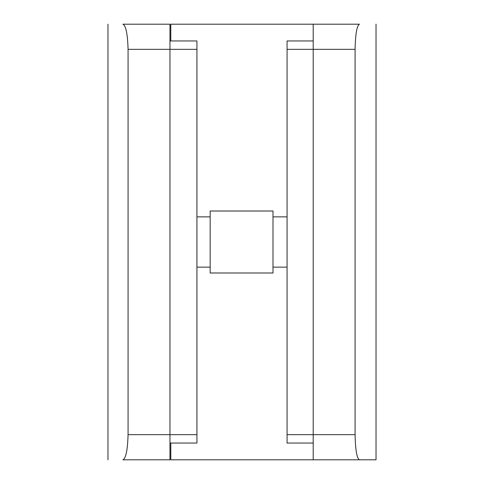 <?xml version="1.0" encoding="UTF-8"?>
<svg xmlns="http://www.w3.org/2000/svg" width="484" height="484" viewBox="0 0 484 484"><rect width="100%" height="100%" fill="white"/><g stroke="black" fill="none" stroke-linecap="round" stroke-linejoin="round"><path stroke-width="0.73" d="M210.165 242L210.165 272.994L272.994 272.994L272.994 211.006L210.165 211.006L210.165 242M169.957 24.2L169.957 49.332L128.072 49.332C127.607 33.977 125.888 25.604 122.93 24.2L169.957 24.2M169.957 443.048L196.934 443.048L196.934 434.668L169.957 434.668L169.957 459.8L122.93 459.8C125.882 458.433 127.601 450.053 128.072 434.668L169.957 434.668L169.957 49.332L196.934 49.332L196.934 40.952L169.957 40.952M128.072 434.668L128.072 49.332M107.968 459.8L107.968 24.2M313.202 24.2L359.461 24.2C356.883 25.591 355.425 33.971 355.087 49.332L313.202 49.332L313.202 24.2L170.798 24.2L170.798 40.952M376.032 459.8L359.461 459.8L376.032 459.8L376.032 24.2M287.066 434.668L355.087 434.668C355.419 449.999 356.877 458.372 359.461 459.8L313.202 459.8L313.202 49.332L287.066 49.332L287.066 443.048L313.202 443.048M355.087 434.668L355.087 49.332M313.202 459.8L170.798 459.8L170.798 443.048M196.934 434.668L196.934 49.332M313.202 40.952L287.066 40.952L287.066 49.332M272.994 267.132L287.066 267.132M196.934 267.132L210.165 267.132M196.934 216.868L210.165 216.868M272.994 216.868L287.066 216.868"/></g></svg>
